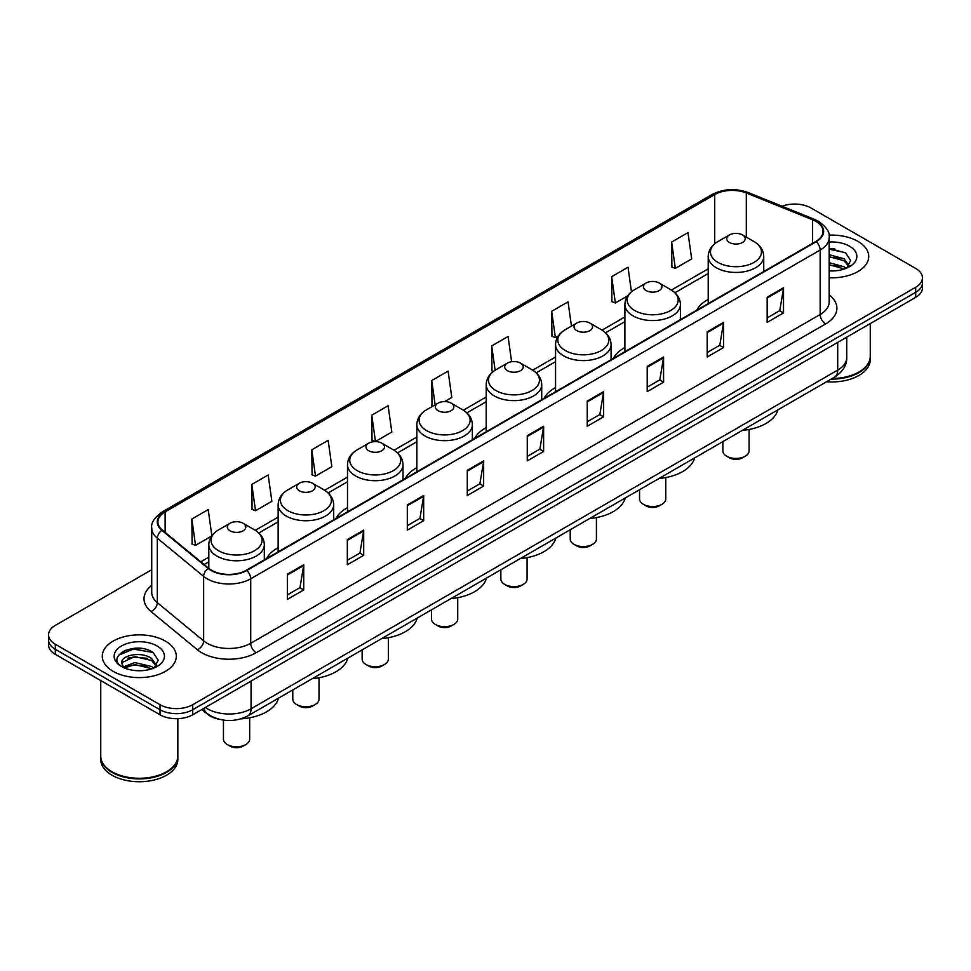 <?xml version="1.0" encoding="UTF-8"?>
<svg xmlns="http://www.w3.org/2000/svg" width="971" height="971" viewBox="0 0 971 971"><rect width="100%" height="100%" fill="white"/><g stroke="black" fill="none" stroke-linecap="round" stroke-linejoin="round"><path stroke-width="1.46" d="M278.143 547.753A40.867 23.595 0 0 0 266.649 558.519M347.497 507.712A40.867 23.595 0 0 0 335.99 518.49M416.85 467.67A40.867 23.595 0 0 0 405.344 478.448M486.204 427.641A40.867 23.595 0 0 0 474.698 438.407M555.558 387.599A40.867 23.595 0 0 0 544.051 398.365M624.899 347.557A40.867 23.595 0 0 0 613.405 358.323M708.211 299.456A40.867 23.595 0 0 0 696.705 310.222M218.621 719.135A23.134 13.351 180 0 1 207.588 714.243L201.834 709.51M142.373 648.579A30.841 17.806 0 0 0 124.324 650.728M834.793 248.819A30.841 17.806 0 0 0 829.185 248.782M151.731 569.722L55.323 625.385A23.134 13.351 0 0 0 48.55 634.828L48.55 644.902A23.134 13.351 0 0 0 55.323 654.345L160.009 714.777A23.134 13.351 0 0 0 192.719 714.777L915.677 297.381A23.134 13.351 0 0 0 922.45 287.938L922.45 282.901A23.134 13.351 0 0 1 915.677 292.344A23.134 13.351 0 0 0 922.45 282.901L922.45 277.864A23.134 13.351 0 0 0 915.677 268.421L810.991 207.988A23.134 13.351 0 0 0 782.031 206.228M48.55 634.828A23.134 13.351 0 0 0 55.323 644.271L160.009 704.703A23.134 13.351 0 0 0 192.719 704.703L192.719 709.74L915.677 292.344L192.719 709.74A23.134 13.351 0 0 1 160.009 709.74A23.134 13.351 0 0 0 192.719 709.74L192.719 714.777M55.323 644.271L55.323 649.308L160.009 709.74L55.323 649.308A23.134 13.351 0 0 1 48.55 639.865A23.134 13.351 0 0 0 55.323 649.308L55.323 654.345M857.879 241.354A37.007 21.362 0 0 0 829.016 235.152A37.007 21.362 0 0 1 857.879 241.354A37.007 21.362 0 0 1 868.717 256.465A37.007 21.362 0 0 0 857.879 241.354M165.458 641.115A37.007 21.362 0 0 0 125.125 636.49A37.007 21.362 0 0 0 102.283 656.226A37.007 21.362 0 0 0 113.122 671.337A37.007 21.362 0 0 0 153.454 675.974A37.007 21.362 0 0 0 176.297 656.226A37.007 21.362 0 0 0 165.458 641.115A37.007 21.362 0 0 0 125.125 636.49A37.007 21.362 0 0 0 102.283 656.226A37.007 21.362 0 0 0 113.122 671.337A37.007 21.362 0 0 0 153.454 675.974A37.007 21.362 0 0 0 176.297 656.226A37.007 21.362 0 0 0 165.458 641.115M815.786 221.327A24.676 14.249 180 0 1 823.02 231.401A24.676 14.249 180 0 1 815.786 241.476L246.367 570.232A24.676 14.249 180 0 1 208.704 568.326L162.363 530.117A24.676 14.249 180 0 1 157.909 521.949A24.676 14.249 180 0 1 165.131 511.875L714.705 194.576A24.676 14.249 180 0 1 746.311 192.974L812.496 219.737A24.676 14.249 180 0 1 815.786 221.327M816.223 221.085A25.295 14.601 0 0 0 812.848 219.446L746.663 192.683A25.295 14.601 0 0 0 714.28 194.321L164.694 511.62A25.295 14.601 0 0 0 161.866 530.324L208.207 568.533A25.295 14.601 0 0 0 246.804 570.487L816.223 241.73A25.295 14.601 0 0 0 816.223 221.085M287.367 574.201L287.367 599.386L303.729 589.931L303.729 564.758L287.367 574.201M287.367 594.907L299.966 587.637L303.656 565.595A6.166 3.556 -120 0 0 303.729 564.758M299.857 587.698L303.729 589.931M347.339 539.573L347.339 564.758L363.7 555.315L363.7 530.13L347.339 539.573M347.339 560.291L359.938 553.009L363.627 530.967A6.166 3.556 -120 0 0 363.7 530.13M359.828 553.082L363.7 555.315M407.31 504.944L407.31 530.13L423.672 520.687L423.672 495.501L407.31 504.944M407.31 525.663L419.909 518.393L423.611 496.339A6.166 3.556 -120 0 0 423.672 495.501M419.8 518.453L423.672 520.687M467.294 470.316L467.294 495.501L483.643 486.058L483.643 460.873L467.294 470.316M467.294 491.035L479.892 483.764L483.582 461.711A6.166 3.556 -120 0 0 483.643 460.873M479.771 483.825L483.643 486.058M767.163 297.199L767.163 322.372L783.512 312.929L783.512 287.756L767.163 297.199M767.163 317.905L779.762 310.635L783.451 288.581A6.166 3.556 -120 0 0 783.512 287.756M779.64 310.696L783.512 312.929M707.179 331.815L707.179 357L723.541 347.557L723.541 322.372L707.179 331.815M707.179 352.534L719.778 345.263L723.48 323.209A6.166 3.556 -120 0 0 723.541 322.372M719.669 345.324L723.541 347.557M647.208 366.443L647.208 391.629L663.569 382.186L663.569 357L647.208 366.443M647.208 387.162L659.807 379.892L663.496 357.838A6.166 3.556 -120 0 0 663.569 357M659.697 379.952L663.569 382.186M587.237 401.072L587.237 426.257L603.598 416.814L603.598 391.629L587.237 401.072M587.237 421.79L599.835 414.508L603.525 392.466A6.166 3.556 -120 0 0 603.598 391.629M599.726 414.581L603.598 416.814M527.265 435.7L527.265 460.873L543.614 451.43L543.614 426.257L527.265 435.7M527.265 456.406L539.864 449.136L543.554 427.094A6.166 3.556 -120 0 0 543.614 426.257M539.755 449.197L543.614 451.43M829.185 277.779A37.007 21.362 0 0 0 868.717 256.465A37.007 21.362 0 0 1 829.185 277.779M192.719 704.703L915.677 287.307A23.134 13.351 0 0 0 922.45 277.864M311.8 449.804L315.49 476.106L331.839 466.663L328.149 440.349L311.8 449.804L312.055 474.831M251.817 484.42L255.519 510.734L271.868 501.291L268.178 474.977L251.817 484.42L252.084 509.459M211.86 535.701L208.207 509.605L191.845 519.048L192.112 544.076M511.608 361.722L508.076 336.476L491.714 345.919L491.981 370.946M571.458 326.135L568.047 301.847L551.686 311.29L551.953 336.33M631.466 291.822L628.019 267.231L611.657 276.674L611.924 301.702M671.641 242.046L675.331 268.36L691.68 258.917L687.99 232.603L671.641 242.046L671.896 267.074M371.772 415.175L375.461 441.489L391.823 432.046L388.121 405.732L371.772 415.175L372.027 440.203M444.572 401.581L451.794 397.418L448.092 371.104L431.743 380.547L432.01 405.575M433.127 405.999L431.743 405.477M431.743 380.547L435.154 404.834M493.341 371.456L491.714 370.849M491.714 345.919L495.125 370.218M551.686 311.29L555.376 337.605L558.337 335.893M555.376 337.605L551.686 336.233M611.657 276.674L615.359 302.976L627.691 295.864M615.359 302.976L611.657 301.605M675.331 268.36L671.641 266.976M375.461 441.489L371.772 440.106M315.49 476.106L311.8 474.734M255.519 510.734L251.817 509.35M191.845 519.048L195.535 545.362L211.581 536.101M195.535 545.362L191.845 543.978M832.183 378.508A38.549 22.26 0 0 0 858.971 371.99A38.549 22.26 0 0 0 870.259 356.248L870.259 323.598M832.026 378.593A38.172 22.03 0 0 0 858.704 372.148A38.172 22.03 0 0 0 858.837 372.063M831.091 379.127A38.549 22.26 0 0 0 870.259 356.879A38.549 22.26 0 0 0 870.259 356.563M826.527 381.761A38.549 22.26 0 0 0 870.259 359.707L870.259 356.879M829.185 270.703L833.373 270.945M829.185 262.704L844.042 266.734L846.081 268.372M829.185 264.707L844.406 268.991M829.185 254.705L844.042 258.747L849.042 265.666M829.185 256.708L844.042 260.738L848.654 266.175M829.185 270.909A25.137 14.516 0 0 0 849.491 266.722A25.137 14.516 0 0 0 849.491 246.197A25.137 14.516 0 0 0 829.185 242.022M846.676 268.13L850.608 260.398L845.632 252.885L829.185 248.394M829.185 249.171L845.292 252.654M829.185 257.157L839.721 258.541M829.185 265.156L839.721 266.527M722.861 441.623L722.861 450.872A13.109 7.574 0 0 0 726.709 456.224L729.427 457.79A9.249 5.341 0 0 0 742.512 457.79L745.243 456.224A13.109 7.574 0 0 0 749.078 450.872L749.078 429.461M729.427 457.79L726.709 456.224A13.109 7.574 0 0 0 745.243 456.224M729.427 242.483A9.249 5.341 0 0 0 742.512 242.483A9.249 5.341 0 0 0 742.512 234.933L754.006 241.561A25.501 14.723 0 0 1 754.006 262.388A25.501 14.723 0 0 1 717.945 262.388A25.501 14.723 0 0 1 717.945 241.561C711.658 245.287 708.417 250.251 708.211 256.429A27.758 16.021 0 0 0 716.343 267.753A27.758 16.021 0 0 0 746.59 271.225A27.758 16.021 0 0 0 763.728 256.429C763.522 250.251 760.281 245.287 754.006 241.561L742.512 234.933A9.249 5.341 0 0 0 729.427 234.933A9.249 5.341 0 0 0 729.427 242.483M742.33 430.384A42.408 24.481 0 0 0 777.905 409.847M639.549 489.712L639.549 498.973A13.109 7.574 0 0 0 643.397 504.325L646.116 505.891A9.249 5.341 0 0 0 659.2 505.891L661.931 504.325A13.109 7.574 0 0 0 665.766 498.973L665.766 477.55M646.116 505.891L643.397 504.325A13.109 7.574 0 0 0 661.931 504.325M646.116 290.584A9.249 5.341 0 0 0 659.2 290.584A9.249 5.341 0 0 0 659.2 283.022L670.694 289.661A25.501 14.723 0 0 1 670.694 310.477A25.501 14.723 0 0 1 634.633 310.477A25.501 14.723 0 0 1 634.633 289.661C628.358 293.388 625.106 298.34 624.899 304.518A27.758 16.021 0 0 0 633.031 315.854A27.758 16.021 0 0 0 663.29 319.325A27.758 16.021 0 0 0 680.416 304.518C680.222 298.34 676.969 293.388 670.694 289.661L659.2 283.022A9.249 5.341 0 0 0 646.116 283.022A9.249 5.341 0 0 0 646.116 290.584M659.018 478.472A42.408 24.481 0 0 0 694.593 457.936M570.208 529.753L570.208 539.002A13.109 7.574 0 0 0 574.043 544.355L576.774 545.933A9.249 5.341 0 0 0 589.858 545.933L592.577 544.355A13.109 7.574 0 0 0 596.425 539.002L596.425 517.592M576.774 545.933L574.043 544.355A13.109 7.574 0 0 0 592.577 544.355M576.774 330.625A9.249 5.341 0 0 0 589.858 330.625A9.249 5.341 0 0 0 589.858 323.064L601.34 329.703A25.501 14.723 0 0 1 601.34 350.519A25.501 14.723 0 0 1 565.28 350.519A25.501 14.723 0 0 1 565.28 329.703C559.005 333.429 555.764 338.381 555.558 344.559A27.758 16.021 0 0 0 563.69 355.896A27.758 16.021 0 0 0 593.936 359.367A27.758 16.021 0 0 0 611.075 344.559C610.868 338.381 607.628 333.429 601.34 329.703L589.858 323.064A9.249 5.341 0 0 0 576.774 323.064A9.249 5.341 0 0 0 576.774 330.625M589.676 518.514A42.408 24.481 0 0 0 625.239 497.977M500.854 569.795L500.854 579.044A13.109 7.574 0 0 0 504.689 584.396L507.42 585.974A9.249 5.341 0 0 0 520.505 585.974L523.223 584.396A13.109 7.574 0 0 0 527.071 579.044L527.071 557.633M507.42 585.974L504.689 584.396A13.109 7.574 0 0 0 523.223 584.396M507.42 370.667A9.249 5.341 0 0 0 520.505 370.667A9.249 5.341 0 0 0 520.505 363.105L531.987 369.745A25.501 14.723 0 0 1 531.987 390.56A25.501 14.723 0 0 1 495.926 390.56A25.501 14.723 0 0 1 495.926 369.745C489.651 373.471 486.41 378.423 486.204 384.601A27.758 16.021 0 0 0 494.336 395.937A27.758 16.021 0 0 0 524.583 399.409A27.758 16.021 0 0 0 541.721 384.601C541.515 378.423 538.274 373.471 531.987 369.745L520.505 363.105A9.249 5.341 0 0 0 507.42 363.105A9.249 5.341 0 0 0 507.42 370.667M520.322 558.556A42.408 24.481 0 0 0 555.885 538.019M431.5 609.837L431.5 619.085A13.109 7.574 0 0 0 435.336 624.438L438.067 626.016A9.249 5.341 0 0 0 451.151 626.016L453.882 624.438A13.109 7.574 0 0 0 457.717 619.085L457.717 597.675M438.067 626.016L435.336 624.438A13.109 7.574 0 0 0 453.882 624.438M438.067 410.697A9.249 5.341 0 0 0 451.151 410.697A9.249 5.341 0 0 0 451.151 403.147L462.645 409.774A25.501 14.723 0 0 1 462.645 430.602A25.501 14.723 0 0 1 426.572 430.602A25.501 14.723 0 0 1 426.572 409.774C420.297 413.512 417.057 418.465 416.85 424.643A27.758 16.021 0 0 0 424.982 435.979A27.758 16.021 0 0 0 455.229 439.45A27.758 16.021 0 0 0 472.367 424.643C472.161 418.465 468.92 413.512 462.645 409.774L451.151 403.147A9.249 5.341 0 0 0 438.067 403.147A9.249 5.341 0 0 0 438.067 410.697M450.969 598.597A42.408 24.481 0 0 0 486.532 578.061M362.147 649.878L362.147 659.127A13.109 7.574 0 0 0 365.994 664.48L368.713 666.057A9.249 5.341 0 0 0 381.797 666.057L384.528 664.48A13.109 7.574 0 0 0 388.364 659.127L388.364 637.716M368.713 666.057L365.994 664.48A13.109 7.574 0 0 0 384.528 664.48M368.713 450.738A9.249 5.341 0 0 0 381.797 450.738A9.249 5.341 0 0 0 381.797 443.189L393.291 449.816A25.501 14.723 0 0 1 393.291 470.644A25.501 14.723 0 0 1 357.231 470.644A25.501 14.723 0 0 1 357.231 449.816C350.944 453.554 347.703 458.506 347.497 464.684A27.758 16.021 0 0 0 355.629 476.008A27.758 16.021 0 0 0 385.875 479.492A27.758 16.021 0 0 0 403.014 464.684C402.807 458.506 399.567 453.554 393.291 449.816L381.797 443.189A9.249 5.341 0 0 0 368.713 443.189A9.249 5.341 0 0 0 368.713 450.738M381.615 638.639A42.408 24.481 0 0 0 417.19 618.102M292.793 689.92L292.793 699.169A13.109 7.574 0 0 0 296.641 704.521L299.359 706.087A9.249 5.341 0 0 0 312.444 706.087L315.174 704.521A13.109 7.574 0 0 0 319.01 699.169L319.01 677.758M299.359 706.087L296.641 704.521A13.109 7.574 0 0 0 315.174 704.521M299.359 490.78A9.249 5.341 0 0 0 312.444 490.78A9.249 5.341 0 0 0 312.444 483.23L323.938 489.857A25.501 14.723 0 0 1 323.938 510.673A25.501 14.723 0 0 1 287.877 510.673A25.501 14.723 0 0 1 287.877 489.857C281.59 493.584 278.349 498.548 278.143 504.726A27.758 16.021 0 0 0 286.275 516.05A27.758 16.021 0 0 0 316.534 519.521A27.758 16.021 0 0 0 333.66 504.726C333.454 498.548 330.213 493.584 323.938 489.857L312.444 483.23A9.249 5.341 0 0 0 299.359 483.23A9.249 5.341 0 0 0 299.359 490.78M312.261 678.68A42.408 24.481 0 0 0 347.836 658.144M223.451 720.13L223.451 739.21A13.109 7.574 0 0 0 227.287 744.563L230.018 746.129A9.249 5.341 0 0 0 243.102 746.129L245.821 744.563A13.109 7.574 0 0 0 249.668 739.21L249.668 717.787M230.018 746.129L227.287 744.563A13.109 7.574 0 0 0 245.821 744.563M230.018 530.821A9.249 5.341 0 0 0 243.102 530.821A9.249 5.341 0 0 0 243.102 523.272L254.584 529.899A25.501 14.723 0 0 1 254.584 550.715A25.501 14.723 0 0 1 218.524 550.715A25.501 14.723 0 0 1 218.524 529.899C212.248 533.625 209.008 538.577 208.801 544.755A27.758 16.021 0 0 0 216.921 556.092A27.758 16.021 0 0 0 247.18 559.563A27.758 16.021 0 0 0 264.318 544.755C264.112 538.577 260.871 533.625 254.584 529.899L243.102 523.272A9.249 5.341 0 0 0 230.018 523.272A9.249 5.341 0 0 0 230.018 530.821M240.82 718.868A42.408 24.481 0 0 0 278.483 698.173M166.417 771.836A38.172 22.03 0 0 1 166.272 771.909A38.172 22.03 0 0 1 112.296 771.909L112.029 771.751A38.549 22.26 0 0 0 166.551 771.751A38.549 22.26 0 0 0 177.839 756.021L177.839 718.661M100.741 756.324A38.549 22.26 0 0 0 100.741 756.64A38.549 22.26 0 0 0 112.029 772.382A38.549 22.26 0 0 0 154.037 777.213A38.549 22.26 0 0 0 177.839 756.64A38.549 22.26 0 0 0 177.839 756.324M100.741 756.64L100.741 759.48A38.549 22.26 0 0 0 112.029 775.222A38.549 22.26 0 0 0 154.037 780.041A38.549 22.26 0 0 0 177.839 759.48L177.839 756.64M135.078 670.536L140.953 670.706M123.548 666.846L134.775 662.562L151.61 666.507L153.649 668.145M124.579 667.927L134.775 664.565L151.986 668.752M123.73 667.635L121.921 663.411A17.429 10.062 0 0 0 124.737 668.072M156.622 665.426L151.61 658.508C141.147 650.704 119.627 655.522 121.921 663.411L121.861 662.635M121.97 663.654L122.455 662.356L134.775 656.566L151.61 660.511L156.222 665.948M154.243 667.89L158.188 660.159L153.2 652.658C135.564 639.974 104.213 656.687 122.322 666.931L123.22 667.478M157.071 645.97A25.137 14.516 0 0 0 121.509 645.97A25.137 14.516 0 0 0 121.509 666.494A25.137 14.516 0 0 0 157.071 666.494A25.137 14.516 0 0 0 157.071 645.97M100.741 680.562L100.741 756.021A38.549 22.26 0 0 0 112.029 771.751L112.296 771.909M118.644 655.17L133.403 649.114L152.86 652.427M127.869 658.12L133.403 657.112L147.301 658.302M127.869 666.118L133.403 665.111L147.301 666.3M205.367 707.471A30.841 17.806 0 0 0 207.442 708.794A30.841 17.806 0 0 0 251.052 708.794L837.706 370.097A30.841 17.806 0 0 0 846.748 357.51C846.967 365.157 842.889 371.711 834.514 377.161L247.86 715.858A15.427 8.909 60 0 0 251.052 708.794L251.052 681.096M837.706 342.399L837.706 370.097A15.427 8.909 60 0 1 834.514 377.161M204.116 708.199A15.427 10.317 129.5 0 0 206.811 713.212L202.126 709.352M915.677 297.381L915.677 287.307M160.009 714.777L160.009 704.703M829.185 294.856A38.549 22.26 180 0 1 825.605 323.95L256.186 652.706A7.707 4.454 60 0 1 250.724 643.263L820.155 314.507A30.841 17.806 0 0 0 829.185 301.92L829.185 237.446A30.841 17.806 180 0 1 820.155 250.045A7.707 4.454 -120 0 0 816.223 241.73M256.186 652.706A38.549 22.26 180 0 1 201.665 652.706A38.549 22.26 180 0 1 197.344 649.733L150.991 611.524A38.549 22.26 180 0 1 151.731 585.392M207.114 643.263A30.841 17.806 0 0 0 250.724 643.263L250.724 578.789A30.841 17.806 180 0 1 203.655 576.41L157.314 538.201A30.841 17.806 180 0 1 151.731 527.993L151.731 592.456A30.841 17.806 0 0 0 157.314 602.663L203.655 640.884A30.841 17.806 0 0 0 207.114 643.263M829.185 237.446C830.217 232.627 826.673 227.263 818.553 221.327L814.499 219.361A7.707 3.617 112 0 0 812.848 219.446M814.499 219.361L748.313 192.598C735.545 188.083 723.419 188.738 711.949 194.576A7.707 4.454 60 0 1 714.28 194.321M164.694 511.62A7.707 4.454 -120 0 0 162.363 511.863C154.365 517.616 150.821 522.993 151.731 527.993M161.866 530.324A7.707 5.158 129.5 0 0 157.314 538.201L157.314 602.663A7.707 5.158 -50.5 0 1 150.991 611.524M748.313 192.598A7.707 3.617 112 0 0 746.663 192.683M208.207 568.533A7.707 5.158 129.5 0 0 203.655 576.41L203.655 640.884A7.707 5.158 -50.5 0 1 197.344 649.733M246.804 570.487A7.707 4.454 60 0 1 250.724 578.789L820.155 250.045L820.155 314.507A7.707 4.454 60 0 0 825.605 323.95M165.131 511.875L165.131 532.399M812.496 219.737L812.496 243.381M746.311 192.974L746.311 237.118M764.747 270.945L763.728 270.533M714.705 194.576L714.705 243.782M708.211 268.833L671.41 290.086M624.899 316.934L602.056 330.128M555.558 356.976L532.703 370.169M486.204 397.018L463.349 410.211M416.85 437.047L393.995 450.241M347.497 477.089L324.654 490.282M278.143 517.13L255.3 530.324M208.801 557.172L200.791 561.796M527.265 436.489L543.554 427.094M587.237 401.873L603.525 392.466M647.208 367.244L663.496 357.838M707.179 332.616L723.48 323.209M767.163 297.988L783.451 288.581M467.294 471.117L483.582 461.711M407.31 505.745L423.611 496.339M347.339 540.374L363.627 530.967M287.367 574.99L303.656 565.595M247.86 715.858C235.455 722.096 223.039 722.096 210.634 715.858L206.811 713.212M846.748 357.51L846.748 337.18M711.949 194.576L162.363 511.863M708.211 273.531L674.918 292.744M624.899 321.632L605.576 332.786M555.558 361.673L536.223 372.828M486.204 401.703L466.869 412.869M416.85 441.744L397.515 452.911M347.497 481.786L328.162 492.952M278.143 521.828L258.82 532.994M208.801 561.869L204.141 564.552M763.728 271.54L763.728 256.429M708.211 303.583L708.211 256.429M729.427 234.933L717.945 241.561M680.416 319.629L680.416 304.518M624.899 351.684L624.899 304.518M646.116 283.022L634.633 289.661M611.075 359.671L611.075 344.559M555.558 391.726L555.558 344.559M576.774 323.064L565.28 329.703M541.721 399.712L541.721 384.601M486.204 431.767L486.204 384.601M507.42 363.105L495.926 369.745M472.367 439.754L472.367 424.643M416.85 471.809L416.85 424.643M438.067 403.147L426.572 409.774M403.014 479.795L403.014 464.684M347.497 511.838L347.497 464.684M368.713 443.189L357.231 449.816M333.66 519.837L333.66 504.726M278.143 551.88L278.143 504.726M299.359 483.23L287.877 489.857M264.318 559.866L264.318 544.755M208.801 568.399L208.801 544.755M230.018 523.272L218.524 529.899"/></g></svg>
